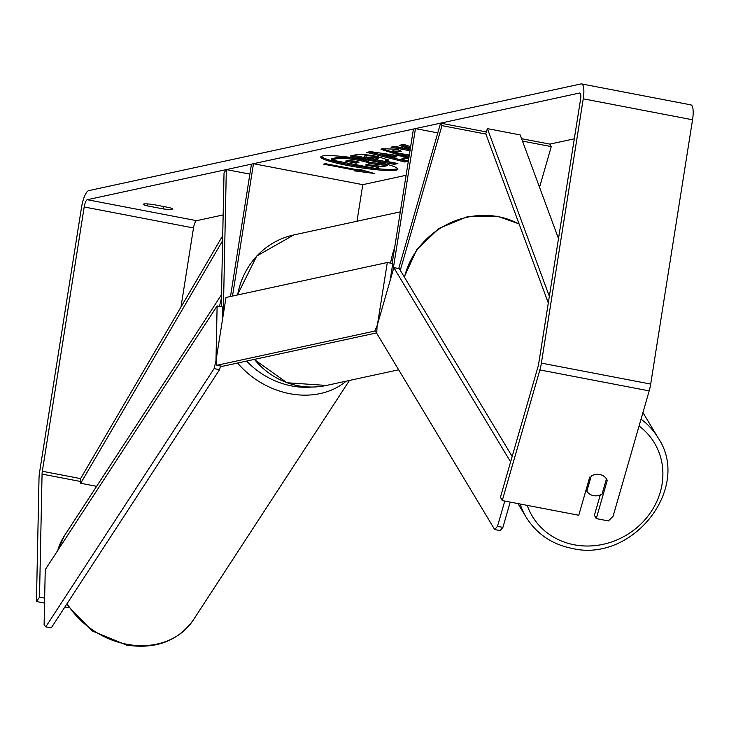 <?xml version="1.0" encoding="UTF-8"?>
<svg xmlns="http://www.w3.org/2000/svg" width="729" height="729" viewBox="0 0 729 729"><rect width="100%" height="100%" fill="white"/><g stroke="black" fill="none" stroke-linecap="round" stroke-linejoin="round"><path stroke-width="1.09" d="M230.492 296.493L251.45 164.143L253.473 163.706L232.505 296.056M356.991 221.242L362.778 184.665L253.473 163.706M249.874 174.103L226.318 169.593L224.031 172.873L221.242 306.681M226.318 169.593L223.293 314.554M521.59 138.683L549.885 144.114L551.261 146.602L539.542 187.298M392.904 270.915L415.448 128.605L413.425 129.042L392.138 263.433M437.774 132.888L415.448 128.605M551.261 146.602L522.474 141.08M485.906 134.063L441.956 125.643L400.294 270.322M486.334 131.931L440.58 123.155L441.956 125.643M440.58 123.155L398.717 268.545M606.455 478.898L602.09 494.043A11.582 10.498 -31 0 1 593.597 495.665A11.582 10.498 -31 0 1 586.854 491.228L591.21 476.055M586.07 489.915L586.854 491.228M591.219 476.073A11.582 10.498 -31 0 1 593.789 474.889A11.582 10.57 -29 0 1 606.81 479.491A11.582 10.57 -29 0 1 607.257 480.411L596.258 518.601L608.414 520.925L613.089 516.232L649.184 390.881L539.87 369.922L502.254 500.577L578.771 515.248L589.77 477.058M322.473 156.015A39.056 4.383 -171 0 0 320.769 156.972A39.056 4.383 -171 0 0 353.264 166.513A39.056 4.383 -171 0 0 396.212 170.158A39.056 4.383 -171 0 0 397.916 169.192A39.056 4.383 -171 0 0 365.42 159.66A39.056 4.383 -171 0 0 322.473 156.015M321.197 156.462A39.056 4.383 -171 0 0 355.962 165.811A39.056 4.383 -171 0 0 396.394 169.019A39.056 4.383 -171 0 0 397.669 168.572M143.895 203.974A11.582 1.303 9 0 1 153.099 204.503L169.183 207.583A11.582 1.303 9 0 1 172.828 209.141A11.582 1.303 9 0 1 163.123 208.895L147.03 205.815A11.582 1.303 9 0 1 143.394 204.257A11.582 1.303 9 0 1 143.895 203.974M410.627 146.711L403.82 144.369L399.401 145.335L410.263 148.989M410.217 149.299L394.763 146.338L391.026 147.149L409.98 150.775M408.741 158.603L407.074 158.357L401.852 159.487L408.349 161.1M408.322 161.255L404.814 162.02L366.742 152.388L370.323 151.614L408.96 157.209M44.651 598.144L39.503 597.16L42.063 474.105A6.944 1.914 100.9 0 1 42.328 471.262L84.19 206.981A6.944 1.914 100.9 0 1 87.289 199.719L579.61 93.02A6.944 1.914 100.9 0 1 579.837 93.02A6.944 1.914 100.9 0 1 580.548 99.408L538.685 363.689A6.944 1.914 100.9 0 1 538.038 366.614L500.422 497.26L502.254 500.577M180.974 307.027L193.495 227.94A6.944 1.914 100.9 0 1 196.602 220.677L223.156 214.927M362.778 184.665L406.099 175.279M549.885 144.114L574.306 138.82M356.344 170.431L354.321 170.868L374.396 173.484L360.39 169.556L358.367 169.994L325.571 163.706L323.548 164.143L356.344 170.431L356.472 169.629M377.13 156.434L388.511 160.052L385.359 161.127L397.852 163.524L394.116 164.335L350.394 155.951L356.171 154.703C360.017 153.983 367.006 154.557 377.13 156.434M409.078 156.462L397.806 154.603L381.012 149.345L382.169 148.707L397.004 149.217L401.251 151.176L392.712 151.103L393.368 149.7L393.186 150.839C391.837 151.395 394.617 152.37 401.533 153.746L409.315 154.995M44.551 603.083L36.45 601.525L39.011 478.479A16.211 4.465 100.9 0 1 39.639 471.845L81.493 207.565A16.211 4.465 100.9 0 1 88.728 190.633L581.049 83.935A16.211 4.465 100.9 0 1 581.578 83.917A16.211 4.465 100.9 0 1 583.236 98.816L541.383 363.106A16.211 4.465 100.9 0 1 539.87 369.922M600.286 494.945L594.427 515.285L596.258 518.601M36.45 601.525L39.503 597.16M68.717 607.713L64.899 606.984M690.354 104.894A16.211 4.465 100.9 0 1 690.892 104.885A16.211 4.465 100.9 0 1 692.55 119.784L650.687 384.065A16.211 4.465 100.9 0 1 649.184 390.881M163.123 208.895L163.506 206.498M147.03 205.815L147.34 203.901M606.437 478.935L607.257 480.411M358.149 160.198L358.267 160.216C364.855 161.519 368.418 162.576 368.947 163.396L387.445 165.629L383.126 166.567L367.143 164.608L365.502 164.964L378.77 167.515L375.025 168.326L331.212 159.924L337.591 158.539L346.749 158.494L358.149 160.198L358.449 159.086C365.038 160.38 368.601 161.437 369.129 162.266L387.628 164.499L387.445 165.629M331.212 159.924L331.394 158.785L337.773 157.4L346.931 157.364L346.749 158.494M346.931 157.364L358.331 159.059M374.36 165.492L378.952 166.376L378.77 167.515M369.129 162.266L368.947 163.396M356.417 169.985L366.669 171.315M393.624 157.446L396.631 156.79L382.789 154.748L393.624 157.446M382.789 154.748L382.962 153.609L396.813 155.66L396.631 156.79M408.923 157.464L407.256 157.218L402.034 158.357L401.852 159.487M406.308 160.599L404.987 160.881L404.814 162.02M404.987 160.881L369.266 151.842M407.256 157.218L407.074 158.357M377.631 158.931L373.959 157.346L364.309 157.09L375.863 159.314L378.123 158.676L378.305 157.537M377.813 157.792L374.269 156.234L366.24 155.578L364.491 155.96L364.309 157.09M388.028 159.423L385.541 159.997L385.359 161.127M395.164 163.014L394.298 163.196L394.116 164.335M394.298 163.196L353.264 155.332M393.897 146.52L410.163 149.645M401.561 144.861L410.445 147.85M409.261 155.332L397.988 153.473L381.632 148.853M398.08 149.718L393.368 149.7M358.54 162.02L358.449 162.603L355.26 161.173L347.915 160.599L345.464 161.127L355.98 163.141L358.941 162.357M348.407 160.517L356.162 162.002L357.584 161.701M356.162 162.002L355.98 163.141M377.494 324.414L387.299 262.513L225.999 297.468L216.103 359.971L216.887 365.284L374.815 331.057L377.166 325.562M387.299 262.513L392.767 263.561L390.015 280.947M216.887 365.284L222.354 366.332L376.793 332.861M376.847 331.449L374.815 331.057M504.769 501.06L497.479 526.356L494.699 529.573L376.775 333.381L377.048 325.981L393.842 267.643L399.282 268.646L512.168 456.463M393.842 267.643L510.601 461.904M510.2 502.099L502.919 527.368L497.479 526.356M494.699 529.573L500.14 530.575L502.919 527.368M217.124 305.943L45.244 569.668L44.105 624.616L45.79 626.858L214.08 368.637L215.975 360.891L217.124 305.943L222.627 306.936L222.345 320.578M45.79 626.858L51.294 627.851L219.584 369.63L214.08 368.637M220.477 365.976L219.584 369.63M96.629 486.325L80.691 483.272L80.591 478.598L222.719 235.677M80.691 483.272L222.618 240.707M549.356 296.339L487.4 128.632L520.196 134.92L558.496 238.602M548.299 302.982L485.76 133.68L487.4 128.632M520.132 504.003A77.001 69.82 149 0 0 526.138 517.189C536.644 533.983 552.026 544.408 572.292 548.454C632.845 562.988 691.867 487.655 658.123 437.865A77.001 69.82 149 0 0 641.037 419.184M639.069 426A71.205 64.571 -31 0 1 654.542 506.035A71.205 64.571 -31 0 1 574.598 544.855A71.205 64.571 -31 0 1 527.231 505.361M404.467 277.266A77.001 69.82 -31 0 1 498.044 216.65A77.001 69.82 -31 0 1 519.166 224.104M196.602 220.677L87.289 199.719M193.495 227.94L84.19 206.981M80.591 478.598L42.328 471.262M80.655 481.505L42.063 474.105M692.55 119.784L583.236 98.816M650.687 384.065L541.383 363.106M358.449 159.086L358.267 160.216M337.773 157.4L337.591 158.539M374.141 156.216L373.959 157.346M366.24 155.578L366.058 156.717M374.269 156.234L374.086 157.373M387.391 159.596L387.208 160.726M398.116 153.491L397.934 154.63M397.988 153.473L397.806 154.603M254.43 359.379A77.001 73.511 77.8 0 0 326.419 385.441L286.998 382.752L254.202 359.433M390.616 263.142A77.001 73.511 -102.2 0 1 390.635 263.041A77.001 73.511 -102.2 0 1 394.589 247.978M400.303 211.857L293.805 234.938A77.001 73.511 77.8 0 0 237.636 294.944M67.068 603.658A77.001 63.396 33.1 0 0 127.447 644.372A77.001 63.396 33.1 0 0 193.34 619.978C178.04 641.064 155.769 649.439 126.527 645.083L92.255 630.968L66.567 604.423M346.22 381.149A77.001 63.396 -146.9 0 1 290.716 393.86A77.001 63.396 -146.9 0 1 237.581 363.033M246.593 361.083A71.205 58.63 33.1 0 0 292.611 386.115A71.205 58.63 33.1 0 0 311.976 387.044M219.593 306.39A77.001 63.396 -146.9 0 1 221.406 298.562M221.488 294.744L64.325 535.897A77.001 63.396 33.1 0 0 57.709 550.55M404.276 276.947L416.715 249.664L438.949 228.469L467.407 216.695L497.57 216.258L519.094 223.912M517.954 503.584L526.138 517.189M642.932 412.587L658.123 437.865M690.892 104.885L581.578 83.917M398.654 369.785L326.419 385.441M237.399 294.999L256.745 256.025L293.805 234.938M349.446 380.447L193.34 619.978M57.555 550.778L64.325 535.897"/></g></svg>
